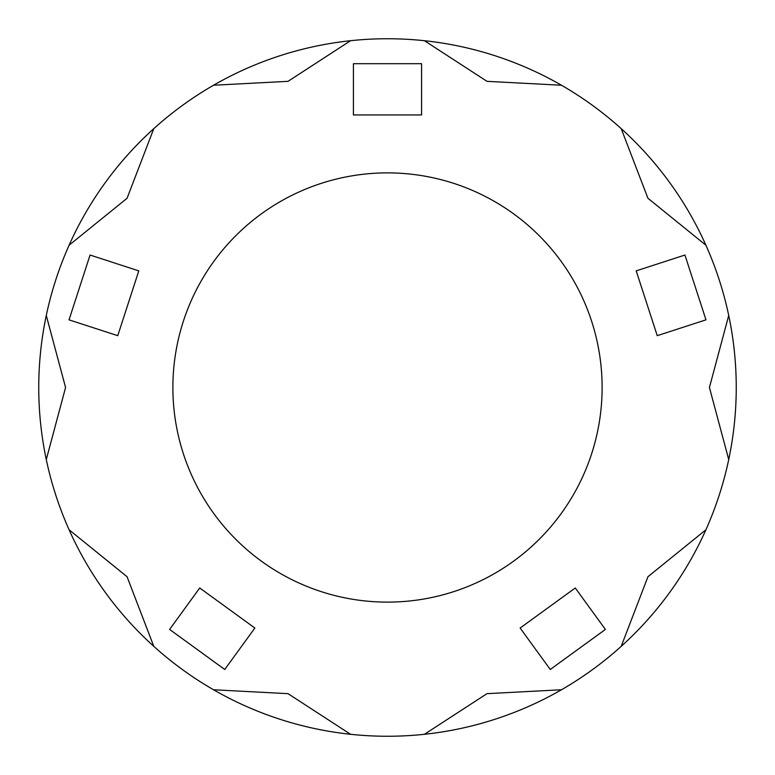 <?xml version="1.0" encoding="UTF-8"?>
<svg xmlns="http://www.w3.org/2000/svg" width="775" height="775" viewBox="0 0 775 775"><rect width="100%" height="100%" fill="white"/><g stroke="black" fill="none" stroke-linecap="round" stroke-linejoin="round"><path stroke-width="1.16" d="M288.019 693.664L350.571 734.293A348.75 348.75 0 0 0 424.429 734.293L486.981 693.664L561.468 689.76A348.75 348.75 0 0 0 621.211 646.35L647.939 576.726L705.909 529.78A348.75 348.75 0 0 0 728.723 459.546L709.425 387.5L728.723 315.454A348.75 348.75 0 0 0 705.909 245.22L647.939 198.274L621.211 128.65A348.75 348.75 0 0 0 561.468 85.24L486.981 81.336L424.429 40.707A348.75 348.75 0 0 0 350.571 40.707L288.019 81.336L213.532 85.24A348.75 348.75 0 0 0 153.789 128.65L127.061 198.274L69.091 245.22A348.75 348.75 0 0 0 46.277 315.454L65.575 387.5L46.277 459.546A348.75 348.75 0 0 0 69.091 529.78L127.061 576.726L153.789 646.35A348.75 348.75 0 0 0 213.532 689.76L288.019 693.664M550.26 669.484L605.391 629.436L575.273 587.983L520.141 628.031L550.26 669.484M657.248 335.672L705.977 319.843L684.926 255.033L636.197 270.872L657.248 335.672M421.571 114.942L421.571 63.695L353.429 63.695L353.429 114.942L421.571 114.942M117.752 335.672L138.803 270.872L90.074 255.033L69.023 319.843L117.752 335.672M224.74 669.484L254.859 628.031L199.727 587.983L169.609 629.436L224.74 669.484M172.883 387.5A214.617 214.617 0 0 0 494.808 573.364A214.617 214.617 0 0 0 494.808 201.636A214.617 214.617 0 0 0 172.883 387.5M46.277 315.454A348.75 348.75 0 0 0 46.277 459.546M153.789 128.65A348.75 348.75 0 0 0 69.091 245.22M350.571 40.707A348.75 348.75 0 0 0 213.532 85.24M561.468 85.24A348.75 348.75 0 0 0 424.429 40.707M705.909 245.22A348.75 348.75 0 0 0 621.211 128.65M728.723 459.546A348.75 348.75 0 0 0 728.723 315.454M621.211 646.35A348.75 348.75 0 0 0 705.909 529.78M424.429 734.293A348.75 348.75 0 0 0 561.468 689.76M213.532 689.76A348.75 348.75 0 0 0 350.571 734.293M69.091 529.78A348.75 348.75 0 0 0 153.789 646.35"/></g></svg>
